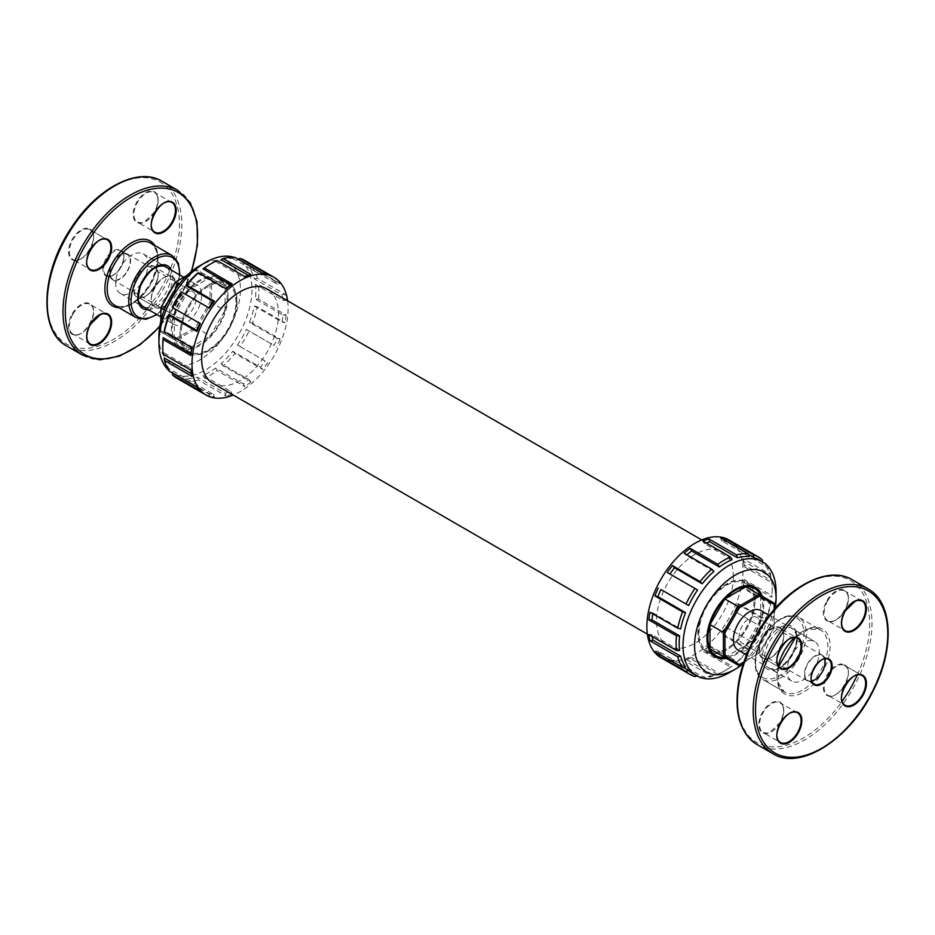 <?xml version="1.0" encoding="UTF-8"?>
<svg xmlns="http://www.w3.org/2000/svg" width="935" height="935" viewBox="0 0 935 935"><rect width="100%" height="100%" fill="white"/><g stroke="black" fill="none" stroke-linecap="round" stroke-linejoin="round"><path stroke-width="0.7" stroke-dasharray="4.67 3.51" d="M755.27 616.866A14.843 8.567 120 0 0 741.385 627.397A14.843 8.567 120 0 0 742.11 643.187A14.843 8.567 120 0 0 756.964 634.631A14.843 8.567 120 0 0 756.964 617.474A14.843 8.567 120 0 0 755.27 616.866M774.122 609.655L774.122 627.899L759.723 652.84L743.921 661.957M760.961 610.555A22.837 13.183 -60 0 1 760.95 636.934A22.837 13.183 -60 0 1 738.112 650.106M812.001 640.592A22.837 13.183 120 0 0 790.636 656.802A22.837 13.183 120 0 0 791.758 681.077A22.837 13.183 120 0 0 791.816 681.112A22.837 13.183 120 0 0 814.595 667.894A22.837 13.183 120 0 0 814.654 641.55A22.837 13.183 120 0 0 814.595 641.527A22.837 13.183 120 0 0 812.001 640.592M820.638 654.605A14.843 8.567 -60 0 1 822.332 655.213A14.843 8.567 -60 0 1 822.321 672.37A14.843 8.567 -60 0 1 807.478 680.925A14.843 8.567 -60 0 1 806.753 665.136A14.843 8.567 -60 0 1 820.638 654.605M778.271 665.743A35.904 20.734 120 0 0 784.453 691.947L762.925 679.523A35.904 20.734 -60 0 1 762.925 638.067A35.904 20.734 -60 0 1 798.829 617.334A35.904 20.734 -60 0 1 798.829 658.789A35.904 20.734 -60 0 1 762.925 679.523L762.925 679.523C749.963 672.732 753.879 645.197 768.769 628.636L780.935 618.538C787.679 614.973 793.64 614.564 798.829 617.334L820.357 629.769A35.904 20.734 120 0 0 794.563 637.506M763.1 657.936L780.398 667.929L763.1 657.936A17.134 9.888 120 0 0 780.222 648.048A17.134 9.888 120 0 0 780.222 628.273A17.134 9.888 120 0 0 763.1 638.161A17.134 9.888 120 0 0 763.1 657.936C773.105 665.358 791.653 633.229 780.222 628.273L797.532 638.266M811.755 680.984A14.306 8.251 -60 0 1 807.758 680.458A14.306 8.251 -60 0 1 807.758 663.943A14.306 8.251 -60 0 1 822.052 655.692A14.306 8.251 -60 0 1 824.518 658.883M807.758 680.458L814.104 684.128L807.758 680.458M844.796 665.556L862.105 675.549L844.796 665.556A17.134 9.888 120 0 0 827.674 675.444A17.134 9.888 120 0 0 827.674 695.219A17.134 9.888 120 0 0 844.796 685.332A17.134 9.888 120 0 0 844.796 665.556L844.796 665.556C856.226 670.512 837.678 702.641 827.674 695.219L844.971 705.212M179.73 297.821A14.843 8.567 -60 0 1 192.89 291.813A14.843 8.567 -60 0 1 195.403 302.788A14.843 8.567 -60 0 1 186.883 315.855A14.843 8.567 -60 0 1 178.036 317.526A14.843 8.567 -60 0 1 179.73 297.821M160.878 307.101L160.878 330.616L175.277 338.926L195.637 327.168L210.036 302.227L210.036 278.724L195.637 270.414L175.277 282.16M176.645 294.128A22.837 13.183 120 0 0 174.039 324.445A22.837 13.183 120 0 0 191.476 318.496A22.837 13.183 120 0 0 196.888 284.883A22.837 13.183 120 0 0 176.645 294.128M122.999 263.167A22.837 13.183 -60 0 1 143.184 253.888A22.837 13.183 -60 0 1 143.242 253.923A22.837 13.183 -60 0 1 143.242 280.29A22.837 13.183 -60 0 1 120.393 293.473A22.837 13.183 -60 0 1 120.346 293.45A22.837 13.183 -60 0 1 122.999 263.167M114.362 260.082A14.843 8.567 120 0 0 112.668 279.787A14.843 8.567 120 0 0 127.511 271.22A14.843 8.567 120 0 0 127.522 254.075A14.843 8.567 120 0 0 114.362 260.082M154.778 306.727L137.468 296.734A17.134 9.888 120 0 0 154.602 286.846A17.134 9.888 120 0 0 154.602 267.071A17.134 9.888 120 0 0 137.468 276.959A17.134 9.888 120 0 0 137.468 296.734C147.473 304.156 166.033 272.027 154.602 267.071L171.9 277.064A17.134 9.888 -60 0 1 171.9 296.839A17.134 9.888 -60 0 1 154.778 306.727A17.134 9.888 -60 0 1 154.778 286.952A17.134 9.888 -60 0 1 171.9 277.064C161.895 269.642 143.347 301.771 154.778 306.727L137.468 296.734M90.029 229.788L107.326 239.781L90.029 229.788A17.134 9.888 120 0 0 72.895 239.676A17.134 9.888 120 0 0 72.895 259.451A17.134 9.888 120 0 0 90.029 249.563A17.134 9.888 120 0 0 90.029 229.788L90.029 229.788C101.447 234.743 82.899 266.872 72.895 259.451L90.204 269.444M127.242 271.056A14.306 8.251 120 0 0 127.242 254.542A14.306 8.251 120 0 0 112.936 262.793A14.306 8.251 120 0 0 112.936 279.308A14.306 8.251 120 0 0 127.242 271.056M700.07 677.618L702.197 676.508A65.801 37.984 120 0 0 713.919 675.339L686.243 659.362L684.104 660.472A67.974 39.247 120 0 0 690.135 658.38L717.823 674.357L719.354 673.457A65.801 37.984 120 0 0 725.7 670.29A65.801 37.984 120 0 0 732.047 666.129L704.359 650.141L702.816 651.052A67.974 39.247 120 0 0 708.847 646.19L736.535 662.167L737.481 661.746A65.801 37.984 120 0 0 749.204 649.369L721.516 633.381L720.569 633.813A67.974 39.247 120 0 0 725.677 626.917L753.809 643.163A65.801 37.984 120 0 0 762.773 627.619L734.653 611.385A67.974 39.247 120 0 0 738.066 603.507L738.171 604.536L765.858 620.524A65.801 37.984 120 0 0 770.709 604.185L743.021 588.197L742.928 587.168A67.974 39.247 120 0 0 744.12 579.513L744.108 581.301L771.796 597.29L771.807 595.501L744.12 579.513M725.677 626.917L753.809 643.163M762.773 627.619L734.653 611.385M738.066 603.507L765.753 619.496L765.858 620.524M770.709 604.185L770.604 603.157L742.928 587.168M679.605 650.503L651.929 634.526L648.832 634.526M685.542 666.889L657.866 650.9L654.886 651.531M692.8 673.551A65.801 37.984 120 0 0 697.592 675.608L696.856 675.888M660.332 654.675L683.31 667.356M697.592 675.608L669.904 659.631L667.274 660.636A67.974 39.247 120 0 0 672.382 661.629L674.521 660.519L702.197 676.508M694.962 676.624L667.274 660.636M700.969 677.688A67.974 39.247 120 0 0 711.792 676.449L684.104 660.472M713.919 675.339L711.792 676.449M672.382 661.629L698.644 676.8M717.823 674.357A67.974 39.247 120 0 0 724.158 671.178A67.974 39.247 120 0 0 730.504 667.029L702.816 651.052M732.047 666.129L730.504 667.029M690.135 658.38L691.666 657.469L719.354 673.457M736.535 662.167A67.974 39.247 120 0 0 748.257 649.79L720.569 633.813M749.204 649.369L748.257 649.79M708.847 646.19L709.794 645.758L737.481 661.746M753.365 642.906A67.974 39.247 120 0 0 762.341 627.362M765.753 619.496A67.974 39.247 120 0 0 770.604 603.157M660.952 657.679A67.974 39.247 120 0 0 719.038 632.925A67.974 39.247 120 0 0 728.926 539.939M733.391 576.615A54.382 31.393 -60 0 1 709.653 631.335A54.382 31.393 -60 0 1 667.754 645.91A54.382 31.393 -60 0 1 663.64 591.095A54.382 31.393 -60 0 1 722.124 551.72A54.382 31.393 -60 0 1 733.391 576.615M660.94 654.442A65.801 37.984 -60 0 1 657.866 650.9M652.221 636.49A65.801 37.984 -60 0 1 651.929 634.526M674.521 660.519A65.801 37.984 -60 0 1 669.904 659.631M691.666 657.469A65.801 37.984 -60 0 1 686.243 659.362M744.108 581.301A65.801 37.984 -60 0 1 743.021 588.197M709.794 645.758A65.801 37.984 -60 0 1 704.359 650.141M738.171 604.536A65.801 37.984 -60 0 1 735.097 611.63M697.592 589.985L667.274 572.477M652.829 613.851A65.801 37.984 -60 0 1 653.004 612.974L680.692 628.963M653.004 612.974L650.035 612.226M758.601 559.586A65.801 37.984 -60 0 1 762.773 562.706L735.097 546.73A65.801 37.984 -60 0 1 738.171 550.271L765.858 566.248A65.801 37.984 -60 0 1 770.709 576.988L743.021 561A65.801 37.984 -60 0 1 744.108 566.645L744.12 564.869L771.807 580.845L771.796 582.634A65.801 37.984 -60 0 1 772.228 589.704A65.801 37.984 -60 0 1 771.796 597.29M744.108 566.645L771.796 582.634M749.204 556.641L721.516 540.652A65.801 37.984 -60 0 1 726.121 541.552L748.491 554.455M732.047 559.691L704.359 543.702A65.801 37.984 -60 0 1 706.206 542.978M713.919 571.39L686.243 555.413A65.801 37.984 -60 0 1 686.909 554.829M776.073 591.925A65.801 37.984 -60 0 1 729.545 672.51M726.121 627.175A65.801 37.984 -60 0 1 721.516 633.381M771.807 580.845A67.974 39.247 -60 0 1 772.228 587.928A67.974 39.247 -60 0 1 771.807 595.501M775.267 608.346A57.643 33.274 -60 0 1 743.36 663.616M762.224 596.273A40.1 23.153 -60 0 1 763.673 605.751A40.1 23.153 -60 0 1 726.378 658.357M751.132 586.455A40.1 23.153 -60 0 1 755.024 600.749A40.1 23.153 -60 0 1 726.659 649.872A40.1 23.153 -60 0 1 712.341 653.658M711.406 653.542A40.1 23.153 -60 0 1 706.615 651.859A40.1 23.153 -60 0 1 706.603 605.553A40.1 23.153 -60 0 1 746.714 582.4A40.1 23.153 -60 0 1 750.571 585.707M755.024 600.527A40.38 23.317 120 0 0 726.472 584.048A40.38 23.317 120 0 0 697.919 633.498A40.38 23.317 120 0 0 726.472 649.977A40.38 23.317 120 0 0 755.024 600.527L755.024 600.749M684.104 553.216L686.243 555.413M702.816 541.026L704.359 543.702M720.569 537.765L721.516 540.652M762.773 562.706L762.656 561.935M726.121 541.552L726.016 540.909M762.341 559.925L734.653 543.936L735.097 546.73M770.709 576.988L770.604 574.581L742.928 558.604L743.021 561M766.256 564.588A67.974 39.247 -60 0 1 770.604 574.581M765.753 563.852L765.858 566.248M738.171 550.271L738.066 547.863L764.327 563.034M744.12 564.869A67.974 39.247 120 0 0 742.928 558.604M738.066 547.863A67.974 39.247 120 0 0 734.653 543.936M212.876 383.28A54.382 31.393 120 0 0 254.776 368.717A54.382 31.393 120 0 0 278.513 313.985A54.382 31.393 120 0 0 267.246 289.09M267.726 274.364L265.084 275.369L237.408 259.392A65.801 37.984 -60 0 1 242.2 261.449A65.801 37.984 -60 0 1 246.373 264.57L274.06 280.558L276.702 279.542A67.974 39.247 -60 0 1 280.114 283.469L277.134 284.1L249.458 268.111A65.801 37.984 -60 0 1 254.308 278.84L281.996 294.829L284.965 294.198A67.974 39.247 -60 0 1 286.168 300.474L283.071 300.474L255.395 284.497L258.481 284.485L286.168 300.474M238.004 259.159L237.408 259.392M246.373 264.57L249.014 263.553L276.702 279.542M280.114 283.469L252.427 267.48L249.458 268.111M254.308 278.84L257.277 278.221L284.965 294.198M192.072 347.832L191.979 346.803L164.291 330.815M181.191 291.837L209.323 308.083M197.519 273.254L225.206 289.242L226.153 288.81M209.3 264.71A65.801 37.984 -60 0 1 215.646 261.543L217.177 260.643M215.646 261.543L243.334 277.531L244.865 276.62M221.081 259.661A65.801 37.984 -60 0 1 232.803 258.492L234.93 257.382M250.896 274.528L248.243 275.334M232.803 258.492L260.479 274.481L262.618 273.371M244.83 260.456A67.974 39.247 -60 0 1 249.014 263.553M252.427 267.48A67.974 39.247 -60 0 1 257.277 278.221M287.641 300.871A67.974 39.247 -60 0 1 233.259 395.061M191.979 346.803A65.801 37.984 120 0 0 191.804 347.668M225.873 288.658A65.801 37.984 120 0 0 225.206 289.242M283.071 300.474A65.801 37.984 120 0 0 281.996 294.829M248.757 275.638A65.801 37.984 120 0 0 243.334 277.531M277.134 284.1A65.801 37.984 120 0 0 274.06 280.558M172.32 372.925L172.227 372.294A65.801 37.984 120 0 0 176.399 375.414A65.801 37.984 120 0 0 181.191 377.471L208.879 393.448A65.801 37.984 120 0 0 213.484 394.348L185.796 378.359A65.801 37.984 120 0 0 197.519 377.202L225.206 393.191A65.801 37.984 120 0 0 230.641 391.298L202.953 375.309A65.801 37.984 120 0 0 215.646 367.993L243.334 383.969A65.801 37.984 120 0 0 248.757 379.587L221.081 363.61A65.801 37.984 120 0 0 232.803 351.233L260.479 367.21A65.801 37.984 120 0 0 265.084 361.003L237.408 345.015A65.801 37.984 120 0 0 246.373 329.471L274.06 345.459A65.801 37.984 120 0 0 277.134 338.365L249.458 322.376A65.801 37.984 120 0 0 254.308 306.037L281.996 322.026A65.801 37.984 120 0 0 283.071 315.13L255.395 299.142A65.801 37.984 120 0 0 255.395 284.497M181.191 377.471L181.635 380.264L209.323 396.241L208.879 393.448M164.291 358.011A65.801 37.984 120 0 0 169.141 368.752L196.829 384.729A65.801 37.984 120 0 0 199.903 388.27L172.227 372.294M199.903 388.27L200.347 391.064M169.141 368.752L169.247 371.148M196.934 387.137L196.829 384.729M162.772 345.296A65.801 37.984 120 0 0 163.204 352.366L190.892 368.355A65.801 37.984 120 0 0 191.979 374L191.453 373.696M191.979 374L192.072 376.396M163.204 352.366L163.193 354.155M190.88 370.131L190.892 368.355M283.071 315.13L286.168 315.118L258.481 299.142L255.395 299.142M168.744 370.412A65.801 37.984 120 0 0 172.554 373.194A65.801 37.984 120 0 0 223.266 355.557A65.801 37.984 120 0 0 251.982 289.347A65.801 37.984 120 0 0 238.355 259.229A65.801 37.984 120 0 0 234.03 257.312M265.084 275.369A65.801 37.984 120 0 0 260.479 274.481M258.481 299.142A67.974 39.247 120 0 0 258.481 284.485M158.927 336.413A57.643 33.274 120 0 0 199.693 359.94A57.643 33.274 120 0 0 240.447 289.347A57.643 33.274 120 0 0 199.681 265.82M228.047 296.512A40.1 23.153 120 0 0 219.737 278.151A40.1 23.153 120 0 0 175.651 309.368A40.1 23.153 120 0 0 179.637 347.61A40.1 23.153 120 0 0 210.539 336.869A40.1 23.153 120 0 0 228.047 296.512M236.695 301.502A40.1 23.153 120 0 0 228.385 283.141A40.1 23.153 120 0 0 208.341 285.128A40.1 23.153 120 0 0 184.312 314.359A40.1 23.153 120 0 0 179.976 334.251A40.1 23.153 120 0 0 188.286 352.612A40.1 23.153 120 0 0 219.187 341.859A40.1 23.153 120 0 0 236.695 301.502M237.081 301.502A40.38 23.317 -60 0 1 208.528 350.952A40.38 23.317 -60 0 1 179.976 334.473A40.38 23.317 -60 0 1 184.359 314.394A40.38 23.317 -60 0 1 208.528 285.023A40.38 23.317 -60 0 1 237.081 301.502M176.855 378.184A67.974 39.247 120 0 0 181.635 380.264M197.519 377.202L198.465 380.089L226.153 396.078L225.206 393.191M213.484 394.348L214.431 397.235L186.743 381.246A67.974 39.247 120 0 0 198.465 380.089M186.743 381.246L185.796 378.359M215.646 367.993L217.177 370.669L244.865 386.658L243.334 383.969M230.641 391.298L232.184 393.974L204.496 377.997A67.974 39.247 120 0 0 217.177 370.669M204.496 377.997L202.953 375.309M232.803 351.233L234.93 353.43L262.618 369.418L260.479 367.21M248.757 379.587L250.896 381.784L223.208 365.807A67.974 39.247 120 0 0 234.93 353.43M223.208 365.807L221.081 363.61M246.373 329.471L274.06 345.459M265.084 361.003L240.038 346.534A67.974 39.247 120 0 0 249.014 331.002M240.038 346.534L237.408 345.015M254.308 306.037L257.277 306.785L284.965 322.774L281.996 322.026M277.134 338.365L280.114 339.113L252.427 323.124A67.974 39.247 120 0 0 257.277 306.785M252.427 323.124L249.458 322.376M286.168 315.118A67.974 39.247 -60 0 1 284.965 322.774M280.114 339.113A67.974 39.247 -60 0 1 276.702 346.978M267.726 362.523A67.974 39.247 -60 0 1 262.618 369.418M250.896 381.784A67.974 39.247 -60 0 1 244.865 386.658M232.184 393.974A67.974 39.247 -60 0 1 226.153 396.078M214.431 397.235A67.974 39.247 -60 0 1 209.323 396.241M235.971 302.145A38.803 22.405 120 0 0 227.93 284.38A38.803 22.405 120 0 0 185.177 314.861A38.803 22.405 120 0 0 189.127 351.583A38.803 22.405 120 0 0 219.035 341.193A38.803 22.405 120 0 0 235.971 302.145M210.036 278.724L211.579 278.349L211.579 302.601L196.724 328.314L175.733 340.433L160.878 331.867L160.878 320.892M210.036 302.227L225.031 310.373L225.031 286.122L196.724 269.783L195.637 270.414M187.222 275.276L196.724 269.783L210.188 277.555L189.186 289.675L179.263 283.948M160.878 330.616L160.878 331.867L189.186 348.206L175.733 340.433L175.277 338.926M195.637 327.168L210.188 336.086L225.031 310.373A38.803 22.405 120 0 0 227.123 297.038A38.803 22.405 120 0 0 225.031 286.122L210.188 277.555A38.803 22.405 120 0 0 189.186 289.675L174.342 315.387L164.42 309.66M189.186 289.675A38.803 22.405 120 0 0 174.342 315.387L174.342 339.639A38.803 22.405 120 0 0 180.291 346.476A38.803 22.405 120 0 0 189.186 348.206L210.188 336.086A38.803 22.405 120 0 0 225.031 310.373M174.342 315.387A38.803 22.405 120 0 0 174.342 339.639M189.186 348.206A38.803 22.405 120 0 0 210.188 336.086M225.031 286.122A38.803 22.405 120 0 0 219.082 279.273A38.803 22.405 120 0 0 210.188 277.555M699.029 632.855A38.803 22.405 -60 0 1 715.965 593.807A38.803 22.405 -60 0 1 745.873 583.417A38.803 22.405 -60 0 1 749.286 621.448A38.803 22.405 -60 0 1 715.976 652.349A38.803 22.405 -60 0 1 707.07 650.62A38.803 22.405 -60 0 1 699.029 632.855M774.122 627.899L774.122 603.133L760.658 595.361L760.658 619.613L745.814 645.325L759.267 653.097L774.122 627.385L760.658 619.613A38.803 22.405 -60 0 1 745.814 645.325L724.812 657.445L738.276 665.217L759.723 652.84M745.814 586.794L760.658 595.361A38.803 22.405 -60 0 1 760.658 619.613M745.814 645.325A38.803 22.405 -60 0 1 724.812 657.445M767.39 669.133A24.672 14.247 -60 0 1 775.208 630.903A24.672 14.247 -60 0 1 796.573 643.245A24.672 14.247 -60 0 1 767.39 669.133M769.353 668.385A23.048 13.3 120 0 0 769.4 668.408A23.048 13.3 120 0 0 792.389 655.073A23.048 13.3 120 0 0 792.448 628.495A23.048 13.3 120 0 0 769.376 641.726A23.048 13.3 120 0 0 769.353 668.385M762.586 677.443A34.268 19.787 120 0 0 803.13 641.492A34.268 19.787 120 0 0 773.455 624.358A34.268 19.787 120 0 0 762.586 677.443M778.726 666.445L778.189 682.527L784.453 691.947A35.904 20.734 120 0 0 820.357 671.225A35.904 20.734 120 0 0 820.357 629.769L809.067 629.045L795.404 637.553M784.792 694.027A37.54 21.669 -60 0 1 796.69 635.894A37.54 21.669 -60 0 1 829.205 654.652A37.54 21.669 -60 0 1 784.792 694.027M857.313 675A93.535 53.996 120 0 0 844.971 578.075A93.535 53.996 120 0 0 754.323 638.967A93.535 53.996 120 0 0 756.801 742.53A93.535 53.996 120 0 0 842.108 701.332M844.691 664.855A17.671 10.203 -60 0 1 839.081 692.239A17.671 10.203 -60 0 1 823.782 683.403A17.671 10.203 -60 0 1 844.691 664.855M780.117 722.545A17.671 10.203 -60 0 1 759.208 728.155A17.671 10.203 -60 0 1 774.507 701.647A17.671 10.203 -60 0 1 780.117 722.545M762.446 658.193A17.671 10.203 -60 0 1 768.044 630.809A17.671 10.203 -60 0 1 783.343 639.645A17.671 10.203 -60 0 1 762.446 658.193M827.019 600.504A17.671 10.203 -60 0 1 847.916 594.894A17.671 10.203 -60 0 1 832.617 621.413A17.671 10.203 -60 0 1 827.019 600.504M772.906 753.703A95.16 54.943 120 0 0 868.066 698.761A95.16 54.943 120 0 0 868.066 588.875M852.299 579.782A95.16 54.943 -60 0 1 852.299 689.656A95.16 54.943 -60 0 1 757.14 744.599M776.856 660.309A17.134 9.888 -60 0 1 789.152 639.002M776.856 734.875A17.134 9.888 -60 0 1 789.152 713.569M780.222 722.615A17.134 9.888 120 0 0 780.222 702.84A17.134 9.888 120 0 0 763.1 712.727A17.134 9.888 120 0 0 763.1 732.502A17.134 9.888 120 0 0 780.222 722.615M841.43 623.026A17.134 9.888 -60 0 1 844.971 610.871A17.134 9.888 -60 0 1 853.725 601.719M827.674 600.878A17.134 9.888 120 0 0 827.674 620.653A17.134 9.888 120 0 0 844.796 610.765A17.134 9.888 120 0 0 844.796 590.99A17.134 9.888 120 0 0 827.674 600.878M811.136 677.793A14.306 8.251 -60 0 1 821.444 659.946M841.43 697.592A17.134 9.888 -60 0 1 853.725 676.285M148.525 309.719A24.672 14.247 120 0 0 167.61 294.361A24.672 14.247 120 0 0 171.374 270.157M167.084 267.69A23.048 13.3 -60 0 1 165.647 293.228A23.048 13.3 -60 0 1 144.247 307.241M120.346 293.45L142.552 306.505A23.048 13.3 -60 0 1 142.611 279.927A23.048 13.3 -60 0 1 165.6 266.592L143.184 253.888M179.473 274.832A34.268 19.787 -60 0 1 172.414 297.131A34.268 19.787 -60 0 1 156.636 314.394M136.171 317.666A35.904 20.734 120 0 0 172.075 296.933A35.904 20.734 120 0 0 172.075 255.477M150.547 284.509A35.904 20.734 -60 0 1 114.643 305.231C125.839 309.602 137.609 302.578 149.939 284.158C159.721 264.266 159.92 250.557 150.547 243.053A35.904 20.734 -60 0 1 150.547 284.509M118.955 307.732A37.54 21.669 120 0 0 150.208 284.31A37.54 21.669 120 0 0 154.859 245.543M191.172 271.769A93.535 53.996 -60 0 1 178.199 300.474A93.535 53.996 -60 0 1 159.827 326.058M154.883 307.416A17.671 10.203 120 0 0 175.792 288.88A17.671 10.203 120 0 0 160.493 280.044A17.671 10.203 120 0 0 154.883 307.416M160.13 290.037A93.535 53.996 120 0 0 130.479 179.391A93.535 53.996 120 0 0 49.485 319.688A93.535 53.996 120 0 0 160.13 290.037M162.094 181.297A95.16 54.943 -60 0 1 162.094 291.182A95.16 54.943 -60 0 1 66.934 346.125M82.701 355.218A95.16 54.943 120 0 0 177.86 300.275A95.16 54.943 120 0 0 177.86 190.401M154.485 212.222A17.671 10.203 -60 0 1 133.576 217.82A17.671 10.203 -60 0 1 148.887 191.313A17.671 10.203 -60 0 1 154.485 212.222M89.912 229.098A17.671 10.203 -60 0 1 84.314 256.471A17.671 10.203 -60 0 1 69.003 247.635A17.671 10.203 -60 0 1 89.912 229.098M72.24 313.868A17.671 10.203 -60 0 1 93.149 308.258A17.671 10.203 -60 0 1 77.839 334.765A17.671 10.203 -60 0 1 72.24 313.868M120.79 267.328A14.843 8.567 -60 0 1 103.224 272.038A14.843 8.567 -60 0 1 116.08 249.762A14.843 8.567 -60 0 1 120.79 267.328M136.814 296.991A17.671 10.203 -60 0 1 142.412 269.607A17.671 10.203 -60 0 1 157.723 278.443A17.671 10.203 -60 0 1 136.814 296.991M154.602 212.28A17.134 9.888 120 0 0 154.602 192.505A17.134 9.888 120 0 0 137.468 202.392A17.134 9.888 120 0 0 137.468 222.179A17.134 9.888 120 0 0 154.602 212.28M151.225 224.54A17.134 9.888 -60 0 1 163.531 203.234M86.651 261.823A17.134 9.888 -60 0 1 98.958 240.517M120.895 267.387A14.306 8.251 120 0 0 120.895 250.872A14.306 8.251 120 0 0 106.602 259.135A14.306 8.251 120 0 0 106.602 275.65A14.306 8.251 120 0 0 120.895 267.387M72.895 314.242A17.134 9.888 120 0 0 72.895 334.017A17.134 9.888 120 0 0 90.029 324.129A17.134 9.888 120 0 0 90.029 304.354A17.134 9.888 120 0 0 72.895 314.242M86.651 336.39A17.134 9.888 -60 0 1 90.204 324.235A17.134 9.888 -60 0 1 98.958 315.083M791.758 681.077L746.516 654.967M814.595 641.527L769.365 615.405M822.332 655.213L756.964 617.474M807.489 680.925L742.121 643.187M791.816 681.112L769.4 668.408L774.647 669.191C776.027 670.278 780.515 667.239 788.1 660.098C797.754 645.489 799.191 634.947 792.448 628.495L814.654 641.55M784.453 691.947L762.925 679.523M797.532 712.821L780.222 702.84C784.769 706.463 784.699 713.019 780.024 722.498L770.008 732.339L767.156 733.18L763.1 732.502L780.398 742.495M862.105 600.983L844.796 590.99C856.226 595.946 837.678 628.075 827.674 620.653L844.971 630.646M828.398 659.35L822.052 655.692M143.242 253.923L164.116 265.972M183.716 277.286L196.876 284.883M120.405 293.473L141.278 305.523M160.878 316.848L174.039 324.445M112.668 279.787L178.036 317.526M127.511 254.075L192.879 291.813M179.894 275.089L172.671 297.283L157.057 314.639M191.64 271.384L178.456 300.626L159.733 326.654M171.9 202.498L154.602 192.505C159.137 196.14 159.067 202.696 154.404 212.175L144.376 222.004L141.524 222.857L137.468 222.179L154.778 232.16M127.242 254.542L120.895 250.872C124.659 253.852 124.6 259.322 120.697 267.281C114.713 276.269 109.956 276.304 109.944 276.211L106.602 275.65L112.936 279.308M90.204 344.01L72.895 334.017C82.899 341.439 101.447 309.31 90.029 304.354L107.326 314.347M725.7 670.29L724.158 671.178M772.228 587.928L772.228 589.704M715.263 656.849L706.615 651.859M755.363 587.39L746.714 582.4M722.124 551.72L701.741 539.939M667.754 645.91L647.359 634.129M176.399 375.414L172.554 373.194M238.355 259.229L242.2 261.449M219.737 278.151L228.385 283.141M179.637 347.61L188.286 352.6M180.291 346.476L189.127 351.583M219.082 279.273L227.93 284.38M749.636 585.591L745.873 583.417M710.845 652.794L707.07 650.62"/><path stroke-width="1.4" d="M743.921 661.957L739.363 664.586L724.964 656.276L724.964 632.773L739.363 607.832L759.723 596.074L774.122 604.384L774.122 609.655M746.516 654.967L738.124 650.117A22.837 13.183 -60 0 1 737.002 625.819A22.837 13.183 -60 0 1 758.355 609.62A22.837 13.183 -60 0 1 760.961 610.555L769.365 615.405M852.299 579.782C828.153 564.822 786.522 586.923 761.172 626.824C750.641 643.105 743.442 659.993 739.55 677.489C733.169 710.121 739.024 732.491 757.14 744.599L772.906 753.703L757.14 744.599A95.16 54.943 -60 0 1 757.14 634.725A95.16 54.943 -60 0 1 852.299 579.782L868.066 588.875A95.16 54.943 120 0 0 772.906 643.818A95.16 54.943 120 0 0 772.906 753.703L772.906 753.703C800.161 771.001 849.401 739.491 872.881 691.327C894.772 649.416 893.1 602.315 868.066 588.875M824.518 658.883A14.306 8.251 -60 0 1 822.064 672.207A14.306 8.251 -60 0 1 811.755 680.984M179.263 283.948L175.277 282.16L160.878 307.615L175.733 281.902L187.222 275.276M679.605 635.858L676.519 635.858L648.832 619.882L651.929 619.87L679.605 635.858A65.801 37.984 -60 0 0 679.605 650.503L676.519 650.515L648.832 634.526A67.974 39.247 120 0 0 650.035 640.802L653.004 640.171L680.692 656.16A65.801 37.984 120 0 0 685.542 666.889L682.573 667.52L654.886 651.531A67.974 39.247 120 0 0 658.298 655.458L660.94 654.442M650.035 640.802L677.723 656.779L680.692 656.16M677.723 656.779A67.974 39.247 120 0 0 682.573 667.52M658.298 655.458L685.986 671.447L688.628 670.43A65.801 37.984 120 0 0 692.8 673.551L696.645 675.771A65.801 37.984 -60 0 1 683.462 652.805A65.801 37.984 -60 0 1 708.812 582.669A65.801 37.984 -60 0 1 762.446 561.806A65.801 37.984 -60 0 1 776.073 591.925L776.073 598.587A57.643 33.274 -60 0 1 775.267 608.346M685.986 671.447A67.974 39.247 120 0 0 690.17 674.544A67.974 39.247 120 0 0 694.962 676.624L697.592 675.608M683.31 667.356L688.628 670.43M698.644 676.8L700.338 677.478M700.07 677.618A67.974 39.247 120 0 0 700.969 677.688M726.121 541.552L725.677 538.759L753.365 554.736A67.974 39.247 -60 0 1 758.145 556.816L728.926 539.939A67.974 39.247 120 0 0 660.952 579.186A67.974 39.247 120 0 0 660.952 657.679L690.17 674.544M653.004 640.171A65.801 37.984 -60 0 1 652.221 636.49M648.832 619.882A67.974 39.247 120 0 1 650.035 612.226L677.723 628.215L680.692 628.963A65.801 37.984 -60 0 1 685.542 612.624L657.866 596.635A65.801 37.984 -60 0 1 660.94 589.541L688.628 605.529A65.801 37.984 -60 0 1 697.592 589.985L667.274 572.477A67.974 39.247 120 0 1 672.382 565.582L700.07 581.57A67.974 39.247 -60 0 1 711.792 569.193L684.104 553.216A67.974 39.247 120 0 1 690.135 548.342L717.823 564.331A67.974 39.247 -60 0 1 730.504 557.003L702.816 541.026A67.974 39.247 120 0 1 708.847 538.922L736.535 554.911A67.974 39.247 -60 0 1 748.257 553.754L720.569 537.765A67.974 39.247 120 0 1 725.677 538.759M660.94 589.541L688.628 605.529M685.542 612.624L682.573 611.876L654.886 595.887L657.866 596.635M748.491 554.455L753.809 557.529A65.801 37.984 -60 0 1 758.601 559.586L762.446 561.806M706.206 542.978A65.801 37.984 -60 0 1 709.794 541.809L737.481 557.798A65.801 37.984 -60 0 1 749.204 556.641L748.257 553.754M686.909 554.829A65.801 37.984 -60 0 1 691.666 551.031L719.354 567.007A65.801 37.984 -60 0 1 732.047 559.691L730.504 557.003M669.904 573.996A65.801 37.984 -60 0 1 674.521 567.79L702.197 583.767A65.801 37.984 -60 0 1 713.919 571.39L711.792 569.193M651.929 619.87A65.801 37.984 -60 0 1 652.829 613.851M743.36 663.616A57.643 33.274 -60 0 1 735.319 669.179L729.545 672.51A65.801 37.984 -60 0 1 696.645 675.771M735.319 669.179A57.643 33.274 -60 0 1 694.553 645.653A57.643 33.274 -60 0 1 735.307 575.06A57.643 33.274 -60 0 1 776.073 598.587M726.378 658.357A40.1 23.153 -60 0 1 715.263 656.849A40.1 23.153 -60 0 1 715.263 610.543A40.1 23.153 -60 0 1 755.363 587.39A40.1 23.153 -60 0 1 762.224 596.273M712.341 653.658A40.1 23.153 -60 0 1 711.406 653.542M750.571 585.707A40.1 23.153 -60 0 1 751.132 586.455M676.519 650.515A67.974 39.247 -60 0 1 676.519 635.858M677.723 628.215A67.974 39.247 -60 0 1 682.573 611.876M685.986 603.998A67.974 39.247 -60 0 1 694.962 588.466M700.07 581.57L702.197 583.767M674.521 567.79L672.382 565.582M717.823 564.331L719.354 567.007M691.666 551.031L690.135 548.342M736.535 554.911L737.481 557.798M709.794 541.809L708.847 538.922M762.773 562.706L762.341 559.925A67.974 39.247 -60 0 0 758.145 556.816M753.365 554.736L753.809 557.529M764.327 563.034L765.753 563.852A67.974 39.247 -60 0 1 766.256 564.588M658.298 588.021A67.974 39.247 120 0 0 654.886 595.887M701.741 539.939L267.246 289.09A54.382 31.393 120 0 0 212.876 320.495A54.382 31.393 120 0 0 212.876 383.28L647.359 634.129M190.88 355.487L163.193 339.499L163.204 337.71L190.892 353.699L190.88 355.487A67.974 39.247 -60 0 1 192.072 347.832L164.396 331.843L164.291 330.815A65.801 37.984 -60 0 1 169.141 314.476L196.829 330.464L196.934 331.493A67.974 39.247 -60 0 1 200.347 323.615L172.659 307.638A67.974 39.247 -60 0 1 181.635 292.094L209.323 308.083A67.974 39.247 -60 0 1 214.431 301.187L186.743 285.21A67.974 39.247 -60 0 1 198.465 272.833L226.153 288.81A67.974 39.247 -60 0 1 232.184 283.948L204.496 267.971A67.974 39.247 -60 0 1 210.843 263.822A67.974 39.247 -60 0 1 217.177 260.643L244.865 276.62A67.974 39.247 -60 0 1 250.896 274.528L223.208 258.551A67.974 39.247 -60 0 1 234.93 257.382L262.618 273.371A67.974 39.247 -60 0 1 267.726 274.364L240.038 258.376L237.408 259.392M164.396 331.843A67.974 39.247 -60 0 1 169.247 315.504L196.934 331.493M169.141 314.476L169.247 315.504M172.659 307.638L172.227 307.381A65.801 37.984 -60 0 1 181.191 291.837L181.635 292.094M200.347 323.615L172.227 307.381M186.743 285.21L185.796 285.631A65.801 37.984 -60 0 1 197.519 273.254L198.465 272.833M214.431 301.187L213.484 301.619L185.796 285.631M204.496 267.971L202.953 268.871A65.801 37.984 -60 0 1 209.3 264.71L210.843 263.822M232.184 283.948L230.641 284.859L202.953 268.871M223.208 258.551L221.081 259.661L248.243 275.334M240.038 258.376A67.974 39.247 -60 0 1 244.83 260.456L274.048 277.321A67.974 39.247 -60 0 1 287.641 300.871M233.259 395.061A67.974 39.247 -60 0 1 206.074 395.061A67.974 39.247 -60 0 1 201.948 324.375A67.974 39.247 -60 0 1 264.149 274.259A67.974 39.247 -60 0 1 274.048 277.321M199.903 323.37A65.801 37.984 120 0 0 196.829 330.464M191.804 347.668A65.801 37.984 120 0 0 190.892 353.699M213.484 301.619A65.801 37.984 120 0 0 208.972 307.685M230.641 284.859A65.801 37.984 120 0 0 225.873 288.658M163.193 339.499A67.974 39.247 120 0 0 162.772 347.072A67.974 39.247 120 0 0 163.193 354.155L190.88 370.131A67.974 39.247 -60 0 0 192.072 376.396L164.396 360.419A67.974 39.247 120 0 0 169.247 371.148L196.934 387.137A67.974 39.247 -60 0 0 200.347 391.064L172.659 375.075L172.227 372.294M164.396 360.419L164.291 358.011L191.453 373.696M163.204 337.71A65.801 37.984 120 0 0 162.772 345.296L162.772 347.072M234.03 257.312A65.801 37.984 120 0 0 205.455 262.49A65.801 37.984 120 0 0 159.371 335.408A65.801 37.984 120 0 0 158.927 343.063A65.801 37.984 120 0 0 168.744 370.412M205.455 262.49L199.681 265.82A57.643 33.274 120 0 0 158.927 336.413L158.927 343.075M172.659 375.075A67.974 39.247 120 0 0 176.855 378.184L206.074 395.061M160.878 320.892L160.878 307.615L164.42 309.66M724.964 632.773L723.421 632.399L723.421 656.65L738.276 665.217L739.363 664.586M724.964 656.276L723.421 656.65L709.969 648.878L709.969 624.627L723.421 632.399L738.276 606.686L739.363 607.832M759.723 596.074L759.267 594.567L738.276 606.686L724.812 598.914L745.814 586.794L774.122 603.133L774.122 604.384M709.969 648.878A38.803 22.405 -60 0 0 715.918 655.715A38.803 22.405 -60 0 0 724.812 657.445L709.969 648.878A38.803 22.405 -60 0 1 707.877 637.962A38.803 22.405 -60 0 1 709.969 624.627L724.812 598.914A38.803 22.405 -60 0 1 745.814 586.794A38.803 22.405 -60 0 1 754.709 588.524A38.803 22.405 -60 0 1 760.658 595.361M709.969 624.627A38.803 22.405 -60 0 1 724.812 598.914M794.563 637.506A35.904 20.734 120 0 0 778.271 665.743M842.108 701.332A93.535 53.996 120 0 0 857.313 675M774.87 752.956A93.535 53.996 -60 0 1 804.521 608.077A93.535 53.996 -60 0 1 885.515 654.839A93.535 53.996 -60 0 1 774.87 752.956M780.515 668.619A17.671 10.203 120 0 0 801.424 650.082A17.671 10.203 120 0 0 786.113 641.246A17.671 10.203 120 0 0 780.515 668.619M845.088 610.929A17.671 10.203 120 0 0 850.686 631.838A17.671 10.203 120 0 0 865.997 605.331A17.671 10.203 120 0 0 845.088 610.929M862.76 675.292A17.671 10.203 120 0 0 841.851 693.828A17.671 10.203 120 0 0 857.161 702.676A17.671 10.203 120 0 0 862.76 675.292M814.21 684.817A14.843 8.567 120 0 0 831.776 669.238A14.843 8.567 120 0 0 818.92 661.816A14.843 8.567 120 0 0 814.21 684.817M798.186 732.982A17.671 10.203 120 0 0 792.588 712.073A17.671 10.203 120 0 0 777.277 738.58A17.671 10.203 120 0 0 798.186 732.982M789.152 639.002A17.134 9.888 -60 0 1 797.532 638.266A17.134 9.888 -60 0 1 797.532 658.041A17.134 9.888 -60 0 1 780.398 667.929A17.134 9.888 -60 0 1 776.856 660.309M780.398 667.929L780.398 667.929C768.967 662.973 787.527 630.844 797.532 638.266M789.152 713.569A17.134 9.888 -60 0 1 797.532 712.821A17.134 9.888 -60 0 1 797.532 732.608A17.134 9.888 -60 0 1 780.398 742.495A17.134 9.888 -60 0 1 776.856 734.875M853.725 601.719A17.134 9.888 -60 0 1 862.105 600.983A17.134 9.888 -60 0 1 862.105 620.758A17.134 9.888 -60 0 1 844.971 630.646A17.134 9.888 -60 0 1 841.43 623.026M821.444 659.946A14.306 8.251 -60 0 1 828.398 659.35A14.306 8.251 -60 0 1 828.398 675.865A14.306 8.251 -60 0 1 814.104 684.128A14.306 8.251 -60 0 1 811.136 677.793M814.104 684.128L814.104 684.128C804.579 680.096 820.147 653.121 828.398 659.35M853.725 676.285A17.134 9.888 -60 0 1 862.105 675.549A17.134 9.888 -60 0 1 862.105 695.324A17.134 9.888 -60 0 1 844.971 705.212A17.134 9.888 -60 0 1 841.43 697.592M862.105 675.549L862.105 675.549C852.101 668.128 833.553 700.257 844.971 705.212M171.374 270.157A24.672 14.247 120 0 0 142.938 280.114A24.672 14.247 120 0 0 148.525 309.719M144.247 307.241A23.048 13.3 -60 0 1 142.552 306.505L139.257 302.356C137.632 301.701 138.006 296.301 140.402 286.145C148.233 270.495 156.636 263.974 165.6 266.592A23.048 13.3 -60 0 1 167.084 267.69M156.636 314.394A34.268 19.787 -60 0 1 131.04 301.748A34.268 19.787 -60 0 1 155.724 258.995A34.268 19.787 -60 0 1 179.473 274.832M136.171 317.666L114.643 305.231A35.904 20.734 -60 0 1 114.643 263.775A35.904 20.734 -60 0 1 150.547 243.053L172.075 255.477A35.904 20.734 120 0 0 136.171 276.211A35.904 20.734 120 0 0 136.171 317.666L145.977 319.279L157.057 314.639M154.859 245.543A37.54 21.669 120 0 0 112.668 262.642A37.54 21.669 120 0 0 118.955 307.732M159.827 326.058A93.535 53.996 -60 0 1 66.023 322.493A93.535 53.996 -60 0 1 141.185 192.318A93.535 53.996 -60 0 1 191.172 271.769M90.309 324.293A17.671 10.203 120 0 0 95.919 345.202A17.671 10.203 120 0 0 111.218 318.695A17.671 10.203 120 0 0 90.309 324.293M172.554 222.659A17.671 10.203 120 0 0 166.956 201.75A17.671 10.203 120 0 0 151.657 228.257A17.671 10.203 120 0 0 172.554 222.659M107.981 239.524A17.671 10.203 120 0 0 87.084 258.072A17.671 10.203 120 0 0 102.382 266.907A17.671 10.203 120 0 0 107.981 239.524M162.094 181.297C137.948 166.336 96.317 188.438 70.966 228.35C41 272.763 38.335 331.165 66.934 346.125A95.16 54.943 -60 0 1 66.934 236.239A95.16 54.943 -60 0 1 162.094 181.297L177.86 190.401A95.16 54.943 120 0 0 82.701 245.344A95.16 54.943 120 0 0 82.701 355.218L99.706 359.811L119.435 356.153L140.051 344.734L159.733 326.654M163.531 203.234A17.134 9.888 -60 0 1 171.9 202.498A17.134 9.888 -60 0 1 171.9 222.273A17.134 9.888 -60 0 1 154.778 232.16A17.134 9.888 -60 0 1 151.225 224.54M98.958 240.517A17.134 9.888 -60 0 1 107.326 239.781A17.134 9.888 -60 0 1 107.326 259.556A17.134 9.888 -60 0 1 90.204 269.444A17.134 9.888 -60 0 1 86.651 261.823M107.326 239.781L107.326 239.781C97.322 232.359 78.774 264.488 90.204 269.444M98.958 315.083A17.134 9.888 -60 0 1 107.326 314.347A17.134 9.888 -60 0 1 107.326 334.122A17.134 9.888 -60 0 1 90.204 344.01A17.134 9.888 -60 0 1 86.651 336.39M795.404 637.553L778.726 666.445M780.398 742.495C768.967 737.54 787.527 705.411 797.532 712.821M862.105 600.983L858.049 600.305L855.198 601.147L845.17 610.987C840.507 620.466 840.436 627.023 844.971 630.646M164.116 265.972L183.716 277.286M141.278 305.523L160.878 316.848M172.075 255.477L178.375 263.167L179.894 275.089M66.934 346.125L82.701 355.218M177.86 190.401L190.343 202.837L197.028 221.735L197.449 245.297L191.64 271.384M107.326 314.347L103.271 313.669L100.419 314.511L90.403 324.351C85.728 333.83 85.658 340.375 90.204 344.01M154.778 232.16C143.347 227.205 161.895 195.076 171.9 202.498M754.709 588.524L749.636 585.591M715.918 655.715L710.845 652.794"/></g></svg>
